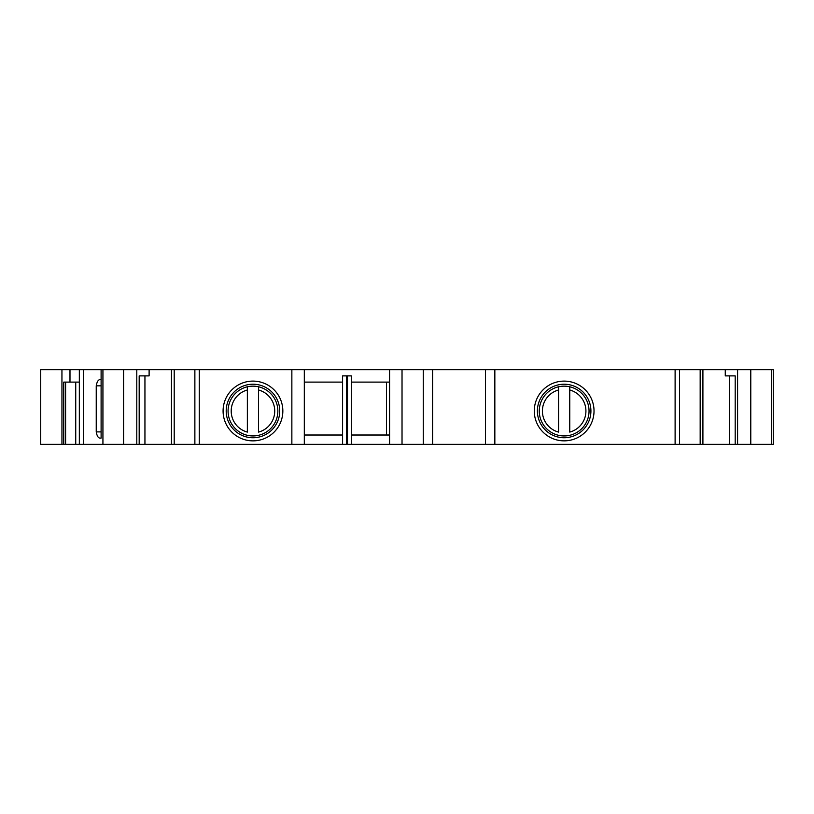 <?xml version="1.0" encoding="UTF-8"?>
<svg xmlns="http://www.w3.org/2000/svg" width="814" height="814" viewBox="0 0 814 814"><rect width="100%" height="100%" fill="white"/><g stroke="black" fill="none" stroke-linecap="round" stroke-linejoin="round"><path stroke-width="1.22" d="M61.945 444.342L40.7 444.342L40.7 369.658L61.945 369.658L61.945 444.342L199.267 444.342L199.267 369.658L423.27 369.658L423.27 444.342L773.3 444.342L773.3 369.658L423.27 369.658M101.109 437.728L101.109 369.658L79.334 369.658L79.334 444.342L79.334 369.658L61.945 369.658M101.109 380.006L101.109 369.658L149.115 369.658L149.115 375.885L139.184 375.885L144.943 375.885L144.943 444.342M171.469 444.342L171.469 369.658L149.115 369.658M171.469 369.658L199.267 369.658M423.27 444.342L402.024 444.342L402.024 369.658M351.302 444.342L342.592 444.342L342.592 375.885L351.302 375.885L351.302 444.342L402.024 444.342M199.267 444.342L342.592 444.342M79.324 382.102L63.777 382.102L63.777 444.342M101.109 385.836L96.235 385.836C97.019 381.451 98.433 379.375 100.509 379.619L101.109 379.619M96.235 385.836L96.235 431.898L101.109 431.898M101.109 438.115L100.509 438.115C98.443 438.359 97.019 436.294 96.235 431.898M226.2 410.978A26.76 26.76 0 0 1 252.971 384.218A26.76 26.76 0 0 1 279.731 410.978A26.76 26.76 0 0 1 252.971 437.749A26.76 26.76 0 0 1 226.2 410.978M223.087 410.978A29.874 29.874 0 0 1 267.908 385.114A29.874 29.874 0 0 1 267.908 436.853A29.874 29.874 0 0 1 223.087 410.978M304.314 382.102L342.592 382.102M351.302 382.102L389.58 382.102M537.393 410.978A26.76 26.76 0 0 1 577.533 387.81A26.76 26.76 0 0 1 577.533 434.157A26.76 26.76 0 0 1 537.393 410.978M534.279 410.978A29.874 29.874 0 0 1 579.09 385.114A29.874 29.874 0 0 1 579.09 436.853A29.874 29.874 0 0 1 534.279 410.978M725.264 369.658L725.264 375.885L735.195 375.885L729.446 375.885L729.446 444.342M389.58 435.012L351.302 435.012M342.592 435.012L304.314 435.012M735.195 444.342L735.195 375.885M65.598 382.102L65.598 444.342M83.394 369.658L83.394 444.342L83.394 369.658M139.184 444.342L139.184 375.885M304.314 444.342L304.314 369.658M346.398 375.885L346.398 444.342M347.497 375.885L347.497 444.342M389.58 444.342L389.58 369.658M432.6 369.658L432.6 444.342M485.5 369.658L485.5 444.342M569.759 389.998L569.759 432.092A21.785 21.785 0 0 0 569.759 389.998L569.759 386.792A24.898 24.898 0 0 1 569.759 435.307A24.898 24.898 0 0 1 539.265 411.05A24.898 24.898 0 0 1 558.557 386.792L558.557 432.092A21.785 21.785 0 0 1 558.557 389.998L558.557 386.792A24.898 24.898 0 0 1 569.759 386.792L569.759 389.998M258.567 389.998L258.567 432.092A21.785 21.785 0 0 0 258.567 389.998L258.567 386.792A24.898 24.898 0 0 1 258.567 435.307A24.898 24.898 0 0 1 228.073 411.05A24.898 24.898 0 0 1 247.364 386.792L247.364 432.092A21.785 21.785 0 0 1 247.364 389.998L247.364 386.792A24.898 24.898 0 0 1 258.567 386.792L258.567 389.998M737.586 444.342L737.586 369.658M750.783 444.342L750.783 369.658M771.479 369.658L771.479 444.342M69.984 382.102L69.984 369.658M75.733 382.102L75.733 444.342M102.93 444.342L102.93 369.658M123.596 444.342L123.596 369.658M136.793 444.342L136.793 369.658M174.206 444.342L174.206 369.658M194.872 444.342L194.872 369.658M291.86 444.342L291.86 369.658M494.841 369.658L494.841 444.342M675.111 444.342L675.111 369.658M679.507 444.342L679.507 369.658M700.172 444.342L700.172 369.658M386.467 382.102L386.467 435.012M702.909 444.342L702.909 369.658"/></g></svg>
